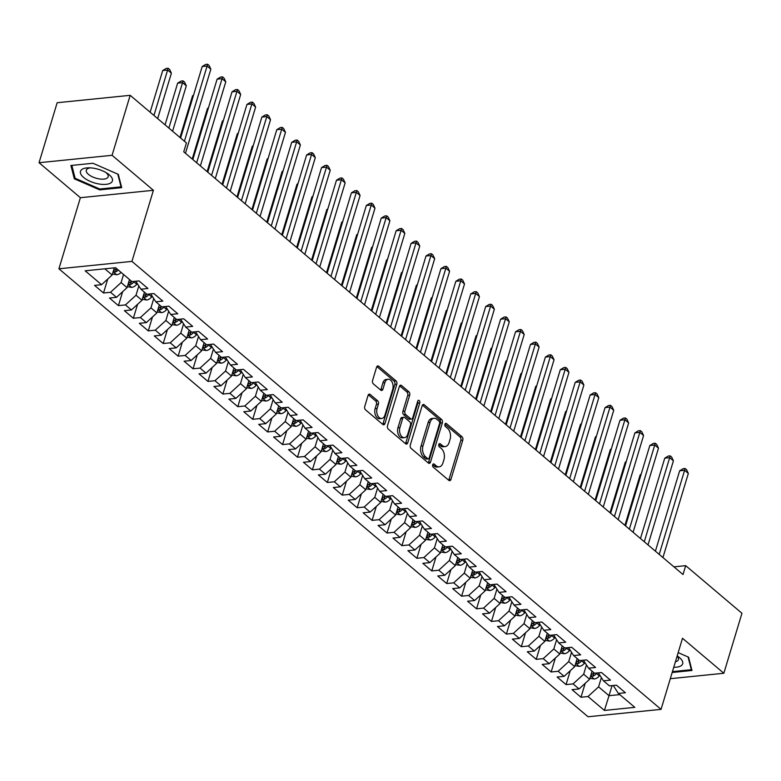 <?xml version="1.0" encoding="UTF-8"?>
<svg xmlns="http://www.w3.org/2000/svg" width="781" height="781" viewBox="0 0 781 781"><rect width="100%" height="100%" fill="white"/><g stroke="black" fill="none" stroke-linecap="round" stroke-linejoin="round"><path stroke-width="1.17" d="M432.694 464.773A1.757 1.113 84.2 0 0 433.25 467.165L448.811 480.344A2.519 1.591 84.2 0 0 449.729 480.666A2.519 1.591 84.2 0 0 450.94 479.407L462.791 440.152A2.519 1.591 84.2 0 0 461.981 436.735L446.42 423.556A1.757 1.113 84.2 0 0 445.785 423.331A1.757 1.113 84.2 0 0 444.936 424.22A1.757 1.113 84.2 0 0 445.502 426.611L447.513 428.31A8.054 5.096 84.2 0 1 450.09 439.264L449.104 442.534A8.054 5.096 84.2 0 1 445.229 446.576A8.054 5.096 84.2 0 1 442.31 445.541L440.299 443.833A1.757 1.113 84.2 0 0 439.654 443.608A1.757 1.113 84.2 0 0 438.815 444.496A1.757 1.113 84.2 0 0 439.371 446.888L441.392 448.597A8.054 5.096 84.2 0 1 443.969 459.54L442.983 462.811A8.054 5.096 84.2 0 1 439.107 466.853A8.054 5.096 84.2 0 1 436.188 465.818L434.177 464.119A1.757 1.113 84.2 0 0 433.533 463.894A1.757 1.113 84.2 0 0 432.694 464.773M370.194 394.473A2.519 1.591 84.2 0 0 369.276 394.151A2.519 1.591 84.2 0 0 368.066 395.411L364.747 406.423A2.519 1.591 84.2 0 0 365.547 409.849L382.836 424.483A2.519 1.591 84.2 0 0 383.744 424.805A2.519 1.591 84.2 0 0 384.955 423.536L396.807 384.291A2.519 1.591 84.2 0 0 395.996 380.864L378.717 366.24A2.519 1.591 84.2 0 0 377.809 365.918A2.519 1.591 84.2 0 0 376.598 367.177L372.576 380.474A2.519 1.591 84.2 0 0 373.386 383.901L380.786 390.158A2.519 1.591 84.2 0 0 381.694 390.48A2.519 1.591 84.2 0 0 382.905 389.221L384.896 382.622A6.726 4.266 84.2 0 1 388.137 379.244A6.726 4.266 84.2 0 1 392.228 382.387A6.726 4.266 84.2 0 1 392.736 389.26L384.935 415.101A6.726 4.266 84.2 0 1 381.694 418.479A6.726 4.266 84.2 0 1 377.604 415.336A6.726 4.266 84.2 0 1 377.096 408.463L378.394 404.158A2.519 1.591 84.2 0 0 377.594 400.741L370.194 394.473L368.456 394.649M112.073 155.302L39.05 162.712L80.384 197.7L153.408 190.3L112.073 155.302L130.183 95.321L186.434 142.952L183.75 151.836L683.014 574.543L685.698 565.659L673.925 566.85M153.408 190.3L131.94 261.391L661.048 709.363L588.025 716.763L58.917 268.791L131.94 261.391M670.303 678.689L723.841 673.261L682.506 638.272L661.048 709.363M723.841 673.261L741.95 613.28L685.698 565.659M410.298 444.994A2.519 1.591 84.2 0 0 411.099 448.411L428.378 463.045A2.519 1.591 84.2 0 0 429.296 463.367A2.519 1.591 84.2 0 0 430.507 462.108L442.358 422.853A2.519 1.591 84.2 0 0 441.548 419.436L424.268 404.802A2.519 1.591 84.2 0 0 423.361 404.48A2.519 1.591 84.2 0 0 422.15 405.739L410.298 444.994M405.612 443.764L388.323 429.13A2.519 1.591 84.2 0 1 387.522 425.713L399.374 386.458A2.519 1.591 84.2 0 1 400.585 385.199A2.519 1.591 84.2 0 1 401.493 385.521L408.893 391.779A2.519 1.591 84.2 0 1 409.693 395.206L404.89 411.118A2.519 1.591 84.2 0 0 405.7 414.545L410.601 418.694A2.519 1.591 84.2 0 0 411.519 419.016A2.519 1.591 84.2 0 0 412.729 417.757L417.728 401.18A1.757 1.113 84.2 0 1 418.577 400.302A1.757 1.113 84.2 0 1 419.651 401.122A1.757 1.113 84.2 0 1 419.778 402.918L407.731 442.827A2.519 1.591 84.2 0 1 406.52 444.086A2.519 1.591 84.2 0 1 405.612 443.764M585.194 683.326L580.996 697.248L587.995 696.535L604.416 710.437L634.807 707.352L618.396 693.46L625.396 692.747L616.443 685.171L609.444 685.874L603.469 680.827L610.478 680.114L601.526 672.529L594.517 673.242L588.552 668.194L595.561 667.482L586.609 659.896L579.6 660.609L573.635 655.562L580.634 654.849L571.682 647.264L564.673 647.976L558.708 642.929L565.717 642.216L556.765 634.631L549.756 635.343L543.791 630.287L550.79 629.584L541.838 621.998L534.839 622.711L528.864 617.654L535.873 616.951L526.921 609.365L519.912 610.078L513.947 605.021L520.956 604.318L511.994 596.733L504.995 597.445L499.02 592.388L506.029 591.686L497.077 584.1L490.068 584.813L484.103 579.756L491.112 579.043L482.16 571.467L475.151 572.18L469.186 567.123L476.185 566.41L467.233 558.835L460.234 559.547L454.259 554.49L461.268 553.778L452.316 546.202L445.307 546.915L439.342 541.858L446.341 541.145L437.389 533.569L430.39 534.282L424.415 529.225L431.424 528.512L422.472 520.937L415.463 521.649L409.498 516.592L416.507 515.88L407.555 508.304L400.546 509.017L394.581 503.96L401.58 503.247L392.628 495.671L385.619 496.384L379.654 491.327L386.663 490.614L377.711 483.039L370.702 483.742L364.737 478.694L371.736 477.982L362.784 470.406L355.785 471.109L349.81 466.062L356.819 465.349L347.867 457.773L340.858 458.476L334.893 453.429L341.902 452.716L332.94 445.141L325.941 445.844L319.966 440.796L326.975 440.084L318.023 432.498L311.014 433.211L305.049 428.164L312.058 427.451L303.106 419.866L296.097 420.578L290.132 415.531L297.131 414.818L288.179 407.233L281.18 407.946L275.205 402.898L282.214 402.186L273.262 394.6L266.253 395.313L260.288 390.256L267.287 389.553L258.335 381.968L251.336 382.68L245.361 377.623L252.37 376.92L243.418 369.335L236.409 370.048L230.444 364.991L237.453 364.288L228.501 356.702L221.492 357.415L215.527 352.358L222.526 351.655L213.574 344.07L206.565 344.782L200.6 339.725L207.609 339.013L198.657 331.437L191.648 332.15L185.683 327.093L192.682 326.38L183.73 318.804L176.731 319.517L170.756 314.46L177.765 313.747L168.813 306.172L161.804 306.884L155.839 301.827L162.848 301.115L153.886 293.539L146.887 294.252L140.912 289.195L147.921 288.482L138.969 280.906L131.96 281.619L115.549 267.717L85.158 270.802L101.569 284.694L112.152 275.01L114.309 267.844M580.996 697.248L572.043 689.672L579.043 688.959L573.078 683.902L583.661 674.218L586.453 664.943M570.276 670.694L566.069 684.615L573.078 683.902M566.069 684.615L557.117 677.039L564.126 676.326L558.161 671.269L568.734 661.585L571.536 652.311M555.359 658.061L551.152 671.982L558.161 671.269M551.152 671.982L542.199 664.406L549.209 663.694L543.234 658.637L553.817 648.952L556.619 639.678M540.432 645.428L536.235 659.349L543.234 658.637M536.235 659.349L527.282 651.774L534.282 651.061L528.317 646.004L538.89 636.32L541.692 627.045M525.515 632.795L521.308 646.717L528.317 646.004M521.308 646.717L512.356 639.141L519.365 638.428L513.39 633.371L523.973 623.687L526.775 614.413M510.589 620.163L506.391 634.084L513.39 633.371M506.391 634.084L497.438 626.508L504.438 625.796L498.473 620.739L509.046 611.054L511.848 601.78M495.671 607.53L491.464 621.451L498.473 620.739M491.464 621.451L482.512 613.866L489.521 613.163L483.556 608.106L494.129 598.422L496.931 589.147M480.745 594.897L476.547 608.819L483.556 608.106M476.547 608.819L467.594 601.233L474.604 600.53L468.629 595.473L479.212 585.789L482.014 576.505M465.827 582.265L461.62 596.186L468.629 595.473M461.62 596.186L452.668 588.601L459.677 587.898L453.712 582.841L464.285 573.156L467.087 563.872M450.91 569.632L446.703 583.553L453.712 582.841M446.703 583.553L437.75 575.968L444.76 575.265L438.785 570.208L449.368 560.524L452.17 551.24M435.983 556.999L431.786 570.921L438.785 570.208M431.786 570.921L422.833 563.335L429.833 562.623L423.868 557.575L434.441 547.891L437.243 538.607M421.066 544.367L416.859 558.288L423.868 557.575M416.859 558.288L407.907 550.703L414.916 549.99L408.941 544.943L419.524 535.258L422.326 525.974M406.14 531.724L401.942 545.655L408.941 544.943M401.942 545.655L392.989 538.07L399.989 537.357L394.024 532.31L404.607 522.626L407.399 513.342M391.222 519.092L387.015 533.023L394.024 532.31M387.015 533.023L378.063 525.437L385.072 524.725L379.107 519.677L389.68 509.983L392.482 500.709M376.305 506.459L372.098 520.38L379.107 519.677M372.098 520.38L363.145 512.805L370.155 512.092L364.18 507.045L374.763 497.351L377.565 488.076M361.378 493.826L357.181 507.748L364.18 507.045M357.181 507.748L348.228 500.172L355.228 499.459L349.263 494.412L359.836 484.718L362.638 475.444M346.461 481.194L342.254 495.115L349.263 494.412M342.254 495.115L333.302 487.539L340.311 486.827L334.336 481.779L344.919 472.085L347.721 462.811M331.534 468.561L327.337 482.482L334.336 481.779M327.337 482.482L318.384 474.907L325.384 474.194L319.419 469.137L329.992 459.453L332.794 450.178M316.617 455.928L312.41 469.85L319.419 469.137M312.41 469.85L303.458 462.274L310.467 461.561L304.502 456.504L315.075 446.82L317.877 437.545M301.691 443.296L297.493 457.217L304.502 456.504M297.493 457.217L288.54 449.641L295.55 448.929L289.575 443.872L300.158 434.187L302.96 424.913M286.773 430.663L282.566 444.584L289.575 443.872M282.566 444.584L273.614 437.009L280.623 436.296L274.658 431.239L285.231 421.555L288.033 412.28M271.856 418.03L267.649 431.952L274.658 431.239M267.649 431.952L258.696 424.376L265.706 423.663L259.731 418.606L270.314 408.922L273.116 399.647M256.929 405.398L252.732 419.319L259.731 418.606M252.732 419.319L243.779 411.743L250.779 411.031L244.814 405.974L255.387 396.289L258.189 387.015M242.012 392.765L237.805 406.686L244.814 405.974M237.805 406.686L228.853 399.111L235.862 398.398L229.897 393.341L240.47 383.656L243.272 374.382M227.086 380.132L222.888 394.054L229.897 393.341M222.888 394.054L213.935 386.468L220.935 385.765L214.97 380.708L225.553 371.024L228.345 361.749M212.168 367.5L207.961 381.421L214.97 380.708M207.961 381.421L199.009 373.835L206.018 373.133L200.053 368.076L210.626 358.391L213.428 349.117M197.251 354.867L193.044 368.788L200.053 368.076M193.044 368.788L184.091 361.203L191.101 360.5L185.126 355.443L195.709 345.758L198.511 336.474M182.324 342.234L178.127 356.156L185.126 355.443M178.127 356.156L169.174 348.57L176.174 347.867L170.209 342.81L180.782 333.126L183.584 323.842M167.407 329.602L163.2 343.523L170.209 342.81M163.2 343.523L154.248 335.937L161.257 335.234L155.282 330.178L165.865 320.493L168.667 311.209M152.48 316.969L148.283 330.89L155.282 330.178M148.283 330.89L139.33 323.305L146.33 322.592L140.365 317.545L150.938 307.86L153.74 298.576M137.563 304.336L133.356 318.257L140.365 317.545M133.356 318.257L124.404 310.672L131.413 309.959L125.448 304.912L136.021 295.228L138.823 285.944M122.637 291.694L118.439 305.625L125.448 304.912M118.439 305.625L109.486 298.039L116.496 297.327L110.521 292.279L121.104 282.585L123.544 274.492M107.719 279.061L103.522 292.992L110.521 292.279M103.522 292.992L94.56 285.407L101.569 284.694M140.912 289.195L135.777 281.228M104.82 268.81L112.152 275.01M155.839 301.827L150.704 293.861M121.104 282.585L127.069 287.642L129.519 279.539M116.496 297.327L127.069 287.642M170.756 314.46L165.621 306.494M136.021 295.228L141.986 300.275L144.436 292.172M131.413 309.959L141.986 300.275M185.683 327.093L180.548 319.126M150.938 307.86L156.913 312.908L159.353 304.805M146.33 322.592L156.913 312.908M200.6 339.725L195.465 331.759M165.865 320.493L171.83 325.54L174.28 317.437M161.257 335.234L171.83 325.54M215.527 352.358L210.392 344.392M180.782 333.126L186.757 338.173L189.197 330.07M176.174 347.867L186.757 338.173M230.444 364.991L225.309 357.024M195.709 345.758L201.674 350.806L204.124 342.713M191.101 360.5L201.674 350.806M245.361 377.623L240.226 369.657M210.626 358.391L216.601 363.438L219.041 355.345M206.018 373.133L216.601 363.438M260.288 390.256L255.153 382.29M225.553 371.024L231.518 376.071L233.958 367.978M220.935 385.765L231.518 376.071M275.205 402.898L270.07 394.922M240.47 383.656L246.435 388.713L248.885 380.611M235.862 398.398L246.435 388.713M290.132 415.531L284.997 407.555M255.387 396.289L261.362 401.346L263.802 393.243M250.779 411.031L261.362 401.346M305.049 428.164L299.914 420.198M270.314 408.922L276.279 413.979L278.729 405.876M265.706 423.663L276.279 413.979M319.966 440.796L314.831 432.83M285.231 421.555L291.206 426.611L293.646 418.509M280.623 436.296L291.206 426.611M334.893 453.429L329.758 445.463M300.158 434.187L306.123 439.244L308.573 431.141M295.55 448.929L306.123 439.244M349.81 466.062L344.675 458.096M315.075 446.82L321.04 451.877L323.49 443.774M310.467 461.561L321.04 451.877M364.737 478.694L359.602 470.728M329.992 459.453L335.967 464.51L338.407 456.407M325.384 474.194L335.967 464.51M379.654 491.327L374.519 483.361M344.919 472.085L350.884 477.142L353.334 469.039M340.311 486.827L350.884 477.142M394.581 503.96L389.446 495.994M359.836 484.718L365.811 489.775L368.251 481.672M355.228 499.459L365.811 489.775M409.498 516.592L404.363 508.626M374.763 497.351L380.728 502.408L383.178 494.305M370.155 512.092L380.728 502.408M424.415 529.225L419.28 521.259M389.68 509.983L395.645 515.04L398.095 506.937M385.072 524.725L395.645 515.04M439.342 541.858L434.207 533.892M404.607 522.626L410.572 527.673L413.012 519.57M399.989 537.357L410.572 527.673M454.259 554.49L449.124 546.524M419.524 535.258L425.489 540.306L427.939 532.203M414.916 549.99L425.489 540.306M469.186 567.123L464.051 559.157M434.441 547.891L440.416 552.938L442.856 544.835M429.833 562.623L440.416 552.938M484.103 579.756L478.968 571.79M449.368 560.524L455.333 565.571L457.783 557.468M444.76 575.265L455.333 565.571M499.02 592.388L493.885 584.422M464.285 573.156L470.26 578.204L472.7 570.101M459.677 587.898L470.26 578.204M513.947 605.021L508.812 597.055M479.212 585.789L485.177 590.836L487.627 582.743M474.604 600.53L485.177 590.836M528.864 617.654L523.729 609.688M494.129 598.422L500.094 603.469L502.544 595.376M489.521 613.163L500.094 603.469M543.791 630.287L538.656 622.32M509.046 611.054L515.021 616.102L517.461 608.008M504.438 625.796L515.021 616.102M558.708 642.929L553.573 634.953M523.973 623.687L529.938 628.744L532.388 620.641M519.365 638.428L529.938 628.744M573.635 655.562L568.5 647.595M538.89 636.32L544.865 641.377L547.305 633.274M534.282 651.061L544.865 641.377M588.552 668.194L583.417 660.228M553.817 648.952L559.782 654.009L562.232 645.907M549.209 663.694L559.782 654.009M603.469 680.827L598.334 672.861M568.734 661.585L574.699 666.642L577.149 658.539M564.126 676.326L574.699 666.642M618.396 693.46L613.261 685.493M583.661 674.218L589.626 679.275L592.066 671.172M579.043 688.959L589.626 679.275M130.183 95.321L57.159 102.731L39.05 162.712M80.384 197.7L58.917 268.791M612.07 685.611L609.024 695.695L619.753 694.612M587.995 696.535L598.578 686.85L601.38 677.576M598.578 686.85L609.024 695.695L604.416 710.437M672.177 672.49L691.986 670.479L688.578 657.182L678.172 652.633M99.704 189.871L121.699 187.645L118.292 174.339L92.9 163.258L70.905 165.494L74.312 178.8L99.704 189.871L99.968 188.992M432.703 464.734L434.216 466.023A8.054 5.096 84.2 0 0 437.135 467.058L439.107 466.853M445.229 446.576L443.257 446.771A8.054 5.096 84.2 0 1 440.338 445.746L438.824 444.457M448.685 480.227A2.519 1.591 84.2 0 0 448.968 479.602L460.819 440.357A2.519 1.591 84.2 0 0 460.009 436.93L444.945 424.181M428.252 462.928A2.519 1.591 84.2 0 0 428.535 462.303L440.386 423.058A2.519 1.591 84.2 0 0 439.576 419.631L422.433 405.114M427.695 458.632A1.757 1.113 84.2 0 0 428.33 458.857A1.757 1.113 84.2 0 0 429.179 457.969L439.586 423.517A1.757 1.113 84.2 0 0 439.02 421.125L436.891 419.329A8.054 5.096 84.2 0 0 433.972 418.294A8.054 5.096 84.2 0 0 430.097 422.336L422.99 445.883A8.054 5.096 84.2 0 0 425.567 456.826L427.695 458.632L425.723 458.828A1.757 1.113 84.2 0 0 426.358 459.052L428.33 458.857M433.972 418.294L432 418.489A8.054 5.096 84.2 0 0 428.125 422.531L430.097 422.336M425.723 458.828L423.595 457.031A8.054 5.096 84.2 0 1 421.018 446.088L428.125 422.531M399.657 385.834L406.921 391.984L408.893 391.779M411.519 419.016L409.537 419.221A2.519 1.591 84.2 0 1 408.629 418.899L403.718 414.74A2.519 1.591 84.2 0 1 402.918 411.323L407.721 395.401A2.519 1.591 84.2 0 0 406.921 391.984M405.476 443.647A2.519 1.591 84.2 0 0 405.759 443.022L417.806 403.113A1.757 1.113 84.2 0 0 417.679 401.336M399.901 427.637A6.726 4.266 84.2 0 0 400.409 434.509A6.726 4.266 84.2 0 0 404.499 437.653A6.726 4.266 84.2 0 0 407.741 434.275L410.484 425.167A2.519 1.591 84.2 0 0 409.683 421.75L404.773 417.591A2.519 1.591 84.2 0 0 403.865 417.269A2.519 1.591 84.2 0 0 402.654 418.538L399.901 427.637L397.929 427.842A6.726 4.266 84.2 0 0 398.437 434.714A6.726 4.266 84.2 0 0 402.527 437.848L404.499 437.653M403.865 417.269L401.893 417.474A2.519 1.591 84.2 0 0 400.682 418.733L402.654 418.538M397.929 427.842L400.682 418.733M381.694 418.479L379.722 418.675A6.726 4.266 84.2 0 1 375.632 415.541A6.726 4.266 84.2 0 1 375.124 408.668L376.422 404.353A2.519 1.591 84.2 0 0 375.612 400.936L368.349 394.786M388.137 379.244L386.165 379.449A6.726 4.266 84.2 0 0 382.924 382.827L384.896 382.622M380.65 390.051A2.519 1.591 84.2 0 0 380.933 389.416L382.924 382.827M382.7 424.366A2.519 1.591 84.2 0 0 382.983 423.741L394.835 384.486A2.519 1.591 84.2 0 0 394.024 381.069L376.881 366.553M74.82 177.092L74.312 178.8M589.919 678.308L594.273 679.001A6.795 4.393 -49.7 0 0 599.349 675.907L599.886 675.262M641.016 474.711L640.195 474.789L624.927 525.359M590.709 675.672L593.004 676.18A6.795 4.393 -49.7 0 0 596.508 673.505L596.938 672.997M593.98 672.792A6.795 4.393 130.3 0 1 591.207 674.657L590.983 674.764M594.087 672.88A3.456 2.236 130.3 0 1 593.96 672.978L593.004 676.18M640.195 474.789L641.162 474.204M659.213 554.393L684.605 470.289L688.334 473.442L662.942 557.546M655.405 551.161L679.665 470.787L684.605 470.289L685.113 468.493L686.606 469.762L688.334 473.442M679.665 470.787L683.141 468.698L685.113 468.493M574.992 665.676L579.346 666.369A6.795 4.393 -49.7 0 0 584.422 663.274L584.969 662.63M626.089 462.069L625.278 462.157L610.01 512.726M575.792 663.04L578.077 663.547A6.795 4.393 -49.7 0 0 581.591 660.872L582.021 660.365M579.063 660.16A6.795 4.393 130.3 0 1 576.29 662.024L576.066 662.132M579.17 660.248A3.456 2.236 130.3 0 1 579.043 660.345L578.077 663.547M625.278 462.157L626.245 461.571M560.075 653.043L564.429 653.736A6.795 4.393 -49.7 0 0 569.505 650.641L570.042 649.997M611.172 449.436L610.351 449.524L595.083 500.094M560.865 650.407L563.16 650.905A6.795 4.393 -49.7 0 0 566.674 648.24L567.094 647.732M564.146 647.527A6.795 4.393 130.3 0 1 561.363 649.392L561.139 649.499M564.253 647.615A3.456 2.236 130.3 0 1 564.126 647.713L563.16 650.905M610.351 449.524L611.318 448.938M644.286 541.75L669.678 457.656L673.407 460.81L648.015 544.913M640.479 538.529L664.748 458.154L669.678 457.656L670.196 455.86L671.68 457.129L673.407 460.81M664.748 458.154L668.214 456.065L670.196 455.86M629.369 529.118L654.761 445.024L658.49 448.177L633.098 532.281M625.561 525.896L649.821 445.521L654.761 445.024L655.269 443.227L656.762 444.496L658.49 448.177M649.821 445.521L653.297 443.432L655.269 443.227M673.749 667.267A16.665 7.078 -163.2 0 0 681.54 665.422A16.665 7.078 -163.2 0 0 677.674 656.255A16.665 7.078 -163.2 0 0 677.176 655.933M675.419 661.751A11.403 4.842 -163.2 0 0 677.654 660.755A11.403 4.842 -163.2 0 0 678.435 659.633A11.403 4.842 -163.2 0 0 677.098 656.196M688.071 656.958L691.331 669.698L672.441 671.611M691.575 668.878L691.331 669.698M81.624 169.662A16.665 7.078 -163.2 0 0 90.176 181.358A16.665 7.078 -163.2 0 0 111.253 182.588A16.665 7.078 -163.2 0 0 107.387 173.421A16.665 7.078 -163.2 0 0 88.809 167.808A16.665 7.078 -163.2 0 0 81.624 169.662M90.616 167.866A11.403 4.842 -163.2 0 0 87.091 169.067A11.403 4.842 -163.2 0 0 86.31 170.199A11.403 4.842 -163.2 0 0 94.364 177.638A11.403 4.842 -163.2 0 0 107.368 177.912A11.403 4.842 -163.2 0 0 108.149 176.789A11.403 4.842 -163.2 0 0 105.845 172.464M117.785 174.114L121.045 186.854L99.734 189.012L75.132 178.283L71.832 165.396M121.289 186.044L121.045 186.854M545.148 640.41L549.512 641.103A6.795 4.393 -49.7 0 0 554.588 638.009L555.125 637.364M596.254 436.804L595.434 436.891L580.166 487.461M545.948 637.774L548.233 638.272A6.795 4.393 -49.7 0 0 551.747 635.607L552.177 635.099M549.219 634.894A6.795 4.393 130.3 0 1 546.446 636.759L546.222 636.866M549.326 634.982A3.456 2.236 130.3 0 1 549.199 635.08L548.233 638.272M595.434 436.891L596.401 436.306M530.231 627.778L534.585 628.471A6.795 4.393 -49.7 0 0 539.661 625.376L540.208 624.732M581.328 424.171L580.508 424.259L565.239 474.828M531.031 625.132L533.316 625.64A6.795 4.393 -49.7 0 0 536.83 622.974L537.26 622.467M534.302 622.262A6.795 4.393 130.3 0 1 531.529 624.126L531.305 624.234M534.409 622.35A3.456 2.236 130.3 0 1 534.282 622.447L533.316 625.64M580.508 424.259L581.484 423.673M614.442 516.485L639.834 432.391L643.573 435.544L618.181 519.648M610.635 513.263L634.904 432.889L639.834 432.391L640.352 430.595L641.845 431.864L643.573 435.544M634.904 432.889L638.38 430.8L640.352 430.595M599.525 503.852L624.917 419.758L628.646 422.911L603.254 507.015M595.718 500.631L619.987 420.256L624.917 419.758L625.425 417.962L626.918 419.231L628.646 422.911M619.987 420.256L623.453 418.167L625.425 417.962M515.314 615.145L519.668 615.838A6.795 4.393 -49.7 0 0 524.744 612.743L525.281 612.099M566.41 411.538L565.59 411.626L550.322 462.196M516.104 612.499L518.399 613.007A6.795 4.393 -49.7 0 0 521.903 610.342L522.333 609.834M519.375 609.629A6.795 4.393 130.3 0 1 516.602 611.494L516.378 611.601M519.482 609.717A3.456 2.236 130.3 0 1 519.355 609.815L518.399 613.007M565.59 411.626L566.557 411.04M584.608 491.22L610 407.126L613.729 410.279L588.337 494.383M580.791 487.998L605.06 407.623L610 407.126L610.508 405.329L612.001 406.598L613.729 410.279M605.06 407.623L608.536 405.534L610.508 405.329M500.387 602.512L504.741 603.205A6.795 4.393 -49.7 0 0 509.817 600.111L510.364 599.466M551.484 398.906L550.673 398.993L535.405 449.563M501.187 599.867L503.472 600.374A6.795 4.393 -49.7 0 0 506.986 597.709L507.416 597.201M504.458 596.987A6.795 4.393 130.3 0 1 501.685 598.861L501.461 598.968M504.565 597.084A3.456 2.236 130.3 0 1 504.438 597.182L503.472 600.374M550.673 398.993L551.64 398.408M569.681 478.587L595.073 394.483L598.802 397.646L573.41 481.75M565.874 475.365L590.143 394.991L595.073 394.483L595.581 392.697L597.074 393.956L598.802 397.646M590.143 394.991L593.609 392.902L595.581 392.697M485.47 589.88L489.824 590.563A6.795 4.393 -49.7 0 0 494.9 587.478L495.437 586.834M536.567 386.273L535.746 386.361L520.478 436.93M486.26 587.234L488.555 587.742A6.795 4.393 -49.7 0 0 492.069 585.076L492.489 584.569M489.531 584.354A6.795 4.393 130.3 0 1 486.758 586.228L486.534 586.336M489.648 584.452A3.456 2.236 130.3 0 1 489.521 584.549L488.555 587.742M535.746 386.361L536.713 385.775M554.764 465.954L580.156 381.85L583.885 385.013L558.493 469.117M550.956 462.733L575.216 382.358L580.156 381.85L580.664 380.064L582.157 381.323L583.885 385.013M575.216 382.358L578.692 380.269L580.664 380.064M470.543 577.247L474.907 577.93A6.795 4.393 -49.7 0 0 479.983 574.845L480.52 574.201M521.64 373.64L520.829 373.728L505.561 424.298M471.343 574.601L473.628 575.109A6.795 4.393 -49.7 0 0 477.142 572.444L477.572 571.936M474.614 571.721A6.795 4.393 130.3 0 1 471.841 573.596L471.617 573.703M474.721 571.819A3.456 2.236 130.3 0 1 474.594 571.917L473.628 575.109M520.829 373.728L521.796 373.142M539.837 453.322L565.229 369.218L568.958 372.381L543.566 456.485M536.03 450.1L560.299 369.725L565.229 369.218L565.747 367.431L567.24 368.691L568.958 372.381M560.299 369.725L563.765 367.626L565.747 367.431M455.626 564.614L459.98 565.298A6.795 4.393 -49.7 0 0 465.056 562.213L465.593 561.568M506.723 361.007L505.903 361.095L490.634 411.665M456.426 561.969L458.711 562.476A6.795 4.393 -49.7 0 0 462.225 559.811L462.645 559.303M459.697 559.089A6.795 4.393 130.3 0 1 456.914 560.963L456.69 561.07M459.804 559.186A3.456 2.236 130.3 0 1 459.677 559.284L458.711 562.476M505.903 361.095L506.879 360.51M524.92 440.689L550.312 356.585L554.041 359.748L528.649 443.852M521.112 437.467L545.382 357.093L550.312 356.585L550.82 354.799L552.313 356.058L554.041 359.748M545.382 357.093L548.848 354.994L550.82 354.799M440.709 551.982L445.063 552.665A6.795 4.393 -49.7 0 0 450.139 549.58L450.676 548.936M491.805 348.375L490.985 348.453L475.717 399.032M441.499 549.336L443.784 549.844A6.795 4.393 -49.7 0 0 447.298 547.178L447.728 546.671M444.77 546.456A6.795 4.393 130.3 0 1 441.997 548.33L441.773 548.438M444.877 546.554A3.456 2.236 130.3 0 1 444.75 546.651L443.784 549.844M490.985 348.453L491.952 347.877M510.003 428.056L535.395 343.952L539.124 347.115L513.732 431.219M506.186 424.835L530.455 344.46L535.395 343.952L535.903 342.166L537.396 343.425L539.124 347.115M530.455 344.46L533.931 342.361L535.903 342.166M425.782 539.349L430.136 540.032A6.795 4.393 -49.7 0 0 435.212 536.947L435.759 536.303M476.879 335.742L476.059 335.82L460.79 386.4M426.582 536.703L428.867 537.211A6.795 4.393 -49.7 0 0 432.381 534.546L432.811 534.038M429.853 533.823A6.795 4.393 130.3 0 1 427.08 535.698L426.856 535.805M429.96 533.921A3.456 2.236 130.3 0 1 429.833 534.019L428.867 537.211M476.059 335.82L477.035 335.244M495.076 415.424L520.468 331.32L524.197 334.483L498.805 418.577M491.269 412.202L515.538 331.818L520.468 331.32L520.976 329.533L522.469 330.793L524.197 334.483M515.538 331.818L519.004 329.728L520.976 329.533M410.865 526.716L415.219 527.4A6.795 4.393 -49.7 0 0 420.295 524.315L420.832 523.66M461.961 323.109L461.141 323.188L445.873 373.767M411.655 524.071L413.95 524.578A6.795 4.393 -49.7 0 0 417.464 521.913L417.884 521.396M414.926 521.191A6.795 4.393 130.3 0 1 412.153 523.065L411.929 523.172M415.033 521.288A3.456 2.236 130.3 0 1 414.906 521.386L413.95 524.578M461.141 323.188L462.108 322.612M480.159 402.791L505.551 318.687L509.28 321.85L483.888 405.944M476.351 399.569L500.611 319.185L505.551 318.687L506.059 316.901L507.552 318.16L509.28 321.85M500.611 319.185L504.087 317.096L506.059 316.901M395.938 514.074L400.302 514.767A6.795 4.393 -49.7 0 0 405.368 511.682L405.915 511.028M447.035 310.477L446.224 310.555L430.956 361.134M396.738 511.438L399.023 511.945A6.795 4.393 -49.7 0 0 402.537 509.28L402.967 508.763M400.009 508.558A6.795 4.393 130.3 0 1 397.236 510.432L397.012 510.54M400.116 508.646A3.456 2.236 130.3 0 1 399.989 508.743L399.023 511.945M446.224 310.555L447.191 309.979M465.232 390.158L490.624 306.054L494.353 309.217L468.961 393.312M461.425 386.927L485.694 306.552L490.624 306.054L491.142 304.268L492.626 305.527L494.353 309.217M485.694 306.552L489.16 304.463L491.142 304.268M381.021 501.441L385.375 502.134A6.795 4.393 -49.7 0 0 390.451 499.049L390.988 498.395M432.118 297.844L431.297 297.922L416.029 348.502M381.821 498.805L384.106 499.313A6.795 4.393 -49.7 0 0 387.62 496.648L388.04 496.13M385.092 495.925A6.795 4.393 130.3 0 1 382.309 497.8L382.085 497.907M385.199 496.013A3.456 2.236 130.3 0 1 385.072 496.111L384.106 499.313M431.297 297.922L432.264 297.336M450.315 377.526L475.707 293.422L479.436 296.585L454.044 380.679M446.507 374.294L470.767 293.92L475.707 293.422L476.215 291.635L477.708 292.895L479.436 296.585M470.767 293.92L474.243 291.83L476.215 291.635M366.094 488.808L370.458 489.502A6.795 4.393 -49.7 0 0 375.534 486.417L376.071 485.762M417.2 285.211L416.38 285.29L401.112 335.869M366.894 486.172L369.179 486.68A6.795 4.393 -49.7 0 0 372.693 484.015L373.123 483.498M370.165 483.293A6.795 4.393 130.3 0 1 367.392 485.167L367.168 485.265M370.272 483.38A3.456 2.236 130.3 0 1 370.145 483.478L369.179 486.68M416.38 285.29L417.347 284.704M435.388 364.893L460.78 280.789L464.519 283.952L439.127 368.046M431.581 361.662L455.85 281.287L460.78 280.789L461.298 279.002L462.791 280.262L464.519 283.952M455.85 281.287L459.326 279.198L461.298 279.002M351.177 476.176L355.531 476.869A6.795 4.393 -49.7 0 0 360.607 473.774L361.154 473.13M402.274 272.579L401.454 272.657L386.185 323.227M351.977 473.54L354.262 474.047A6.795 4.393 -49.7 0 0 357.776 471.382L358.206 470.865M355.248 470.66A6.795 4.393 130.3 0 1 352.475 472.525L352.251 472.632M355.355 470.748A3.456 2.236 130.3 0 1 355.228 470.845L354.262 474.047M401.454 272.657L402.43 272.071M420.471 352.26L445.863 268.156L449.592 271.31L424.2 355.414M416.663 349.029L440.933 268.654L445.863 268.156L446.371 266.37L447.864 267.629L449.592 271.31M440.933 268.654L444.399 266.565L446.371 266.37M336.26 463.543L340.614 464.236A6.795 4.393 -49.7 0 0 345.69 461.141L346.227 460.497M387.356 259.946L386.536 260.024L371.268 310.594M337.05 460.907L339.344 461.415A6.795 4.393 -49.7 0 0 342.849 458.75L343.279 458.232M340.321 458.027A6.795 4.393 130.3 0 1 337.548 459.892L337.324 459.999M340.428 458.115A3.456 2.236 130.3 0 1 340.301 458.213L339.344 461.415M386.536 260.024L387.503 259.438M405.554 339.628L430.946 255.524L434.675 258.677L409.283 342.781M401.737 336.396L426.006 256.022L430.946 255.524L431.454 253.727L432.947 254.996L434.675 258.677M426.006 256.022L429.482 253.932L431.454 253.727M321.333 450.91L325.687 451.603A6.795 4.393 -49.7 0 0 330.763 448.509L331.31 447.864M372.43 247.313L371.619 247.392L356.351 297.961M322.133 448.274L324.418 448.782A6.795 4.393 -49.7 0 0 327.932 446.117L328.362 445.6M325.404 445.395A6.795 4.393 130.3 0 1 322.631 447.259L322.407 447.367M325.511 445.482A3.456 2.236 130.3 0 1 325.384 445.58L324.418 448.782M371.619 247.392L372.586 246.806M390.627 326.995L416.019 242.891L419.748 246.044L394.356 330.148M386.82 323.764L411.089 243.389L416.019 242.891L416.537 241.095L418.02 242.364L419.748 246.044M411.089 243.389L414.555 241.3L416.537 241.095M306.416 438.278L310.77 438.971A6.795 4.393 -49.7 0 0 315.846 435.876L316.383 435.232M357.513 234.681L356.692 234.759L341.424 285.329M307.206 435.642L309.501 436.149A6.795 4.393 -49.7 0 0 313.015 433.475L313.435 432.967M310.477 432.762A6.795 4.393 130.3 0 1 307.704 434.626L307.48 434.734M310.594 432.85A3.456 2.236 130.3 0 1 310.467 432.947L309.501 436.149M356.692 234.759L357.659 234.173M375.71 314.362L401.102 230.258L404.831 233.412L379.439 317.516M371.902 311.131L396.162 230.756L401.102 230.258L401.61 228.462L403.103 229.731L404.831 233.412M396.162 230.756L399.638 228.667L401.61 228.462M291.489 425.645L295.853 426.338A6.795 4.393 -49.7 0 0 300.929 423.243L301.466 422.599M342.595 222.038L341.775 222.126L326.507 272.696M292.289 423.009L294.574 423.517A6.795 4.393 -49.7 0 0 298.088 420.842L298.518 420.334M295.56 420.129A6.795 4.393 130.3 0 1 292.787 421.994L292.563 422.101M295.667 420.217A3.456 2.236 130.3 0 1 295.54 420.315L294.574 423.517M341.775 222.126L342.742 221.54M360.783 301.72L386.175 217.626L389.904 220.779L364.522 304.883M356.976 298.498L381.245 218.124L386.175 217.626L386.693 215.829L388.186 217.098L389.904 220.779M381.245 218.124L384.721 216.034L386.693 215.829M276.572 413.012L280.926 413.705A6.795 4.393 -49.7 0 0 286.002 410.611L286.539 409.966M327.669 209.406L326.849 209.493L311.58 260.063M277.372 410.376L279.657 410.874A6.795 4.393 -49.7 0 0 283.171 408.209L283.591 407.702M280.643 407.497A6.795 4.393 130.3 0 1 277.86 409.361L277.645 409.469M280.75 407.584A3.456 2.236 130.3 0 1 280.623 407.682L279.657 410.874M326.849 209.493L327.825 208.908M345.866 289.087L371.258 204.993L374.987 208.146L349.595 292.25M342.058 285.866L366.328 205.491L371.258 204.993L371.766 203.197L373.259 204.466L374.987 208.146M366.328 205.491L369.794 203.402L371.766 203.197M261.655 400.38L266.009 401.073A6.795 4.393 -49.7 0 0 271.085 397.978L271.622 397.334M312.751 196.773L311.931 196.861L296.663 247.431M262.445 397.744L264.73 398.242A6.795 4.393 -49.7 0 0 268.244 395.576L268.674 395.069M265.716 394.864A6.795 4.393 130.3 0 1 262.943 396.728L262.719 396.836M265.823 394.952A3.456 2.236 130.3 0 1 265.696 395.049L264.73 398.242M311.931 196.861L312.898 196.275M330.949 276.454L356.341 192.36L360.07 195.514L334.678 279.618M327.132 273.233L351.401 192.858L356.341 192.36L356.849 190.564L358.342 191.833L360.07 195.514M351.401 192.858L354.877 190.769L356.849 190.564M246.728 387.747L251.082 388.44A6.795 4.393 -49.7 0 0 256.158 385.345L256.705 384.701M297.825 184.14L297.005 184.228L281.736 234.798M247.528 385.101L249.813 385.609A6.795 4.393 -49.7 0 0 253.327 382.944L253.757 382.436M250.799 382.231A6.795 4.393 130.3 0 1 248.026 384.096L247.802 384.203M250.906 382.319A3.456 2.236 130.3 0 1 250.779 382.417L249.813 385.609M297.005 184.228L297.981 183.642M231.811 375.114L236.165 375.807A6.795 4.393 -49.7 0 0 241.241 372.713L241.778 372.068M282.907 171.508L282.087 171.595L266.819 222.165M232.601 372.469L234.896 372.976A6.795 4.393 -49.7 0 0 238.41 370.311L238.83 369.803M235.872 369.598A6.795 4.393 130.3 0 1 233.099 371.463L232.875 371.571M235.979 369.686A3.456 2.236 130.3 0 1 235.852 369.784L234.896 372.976M282.087 171.595L283.054 171.01M216.884 362.482L221.248 363.175A6.795 4.393 -49.7 0 0 226.324 360.08L226.861 359.436M267.981 158.875L267.17 158.963L251.902 209.533M217.684 359.836L219.969 360.344A6.795 4.393 -49.7 0 0 223.483 357.678L223.913 357.171M220.955 356.956A6.795 4.393 130.3 0 1 218.182 358.83L217.958 358.938M221.062 357.054A3.456 2.236 130.3 0 1 220.935 357.151L219.969 360.344M267.17 158.963L268.137 158.377M201.967 349.849L206.321 350.532A6.795 4.393 -49.7 0 0 211.397 347.447L211.934 346.803M253.064 146.242L252.243 146.33L236.975 196.9M202.767 347.203L205.052 347.711A6.795 4.393 -49.7 0 0 208.566 345.046L208.986 344.538M206.038 344.323A6.795 4.393 130.3 0 1 203.255 346.198L203.031 346.305M206.145 344.421A3.456 2.236 130.3 0 1 206.018 344.519L205.052 347.711M252.243 146.33L253.21 145.744M187.04 337.216L191.404 337.9A6.795 4.393 -49.7 0 0 196.48 334.815L197.017 334.17M238.146 133.61L237.326 133.697L222.058 184.267M187.84 334.571L190.125 335.078A6.795 4.393 -49.7 0 0 193.639 332.413L194.069 331.905M191.111 331.691A6.795 4.393 130.3 0 1 188.338 333.565L188.114 333.672M191.218 331.788A3.456 2.236 130.3 0 1 191.091 331.886L190.125 335.078M237.326 133.697L238.293 133.112M172.123 324.584L176.477 325.267A6.795 4.393 -49.7 0 0 181.553 322.182L182.1 321.538M223.22 120.977L222.4 121.065L207.131 171.635M172.923 321.938L175.208 322.446A6.795 4.393 -49.7 0 0 178.722 319.78L179.152 319.273M176.194 319.058A6.795 4.393 130.3 0 1 173.421 320.932L173.197 321.04M176.301 319.156A3.456 2.236 130.3 0 1 176.174 319.253L175.208 322.446M222.4 121.065L223.376 120.479M157.206 311.951L161.56 312.634A6.795 4.393 -49.7 0 0 166.636 309.549L167.173 308.905M208.302 108.344L207.482 108.422L192.214 159.002M157.996 309.305L160.29 309.813A6.795 4.393 -49.7 0 0 163.795 307.148L164.225 306.64M161.267 306.425A6.795 4.393 130.3 0 1 158.494 308.3L158.27 308.407M161.374 306.523A3.456 2.236 130.3 0 1 161.247 306.621L160.29 309.813M207.482 108.422L208.449 107.846M316.022 263.822L341.414 179.728L345.143 182.881L319.751 266.985M312.215 260.6L336.484 180.226L341.414 179.728L341.922 177.931L343.415 179.2L345.143 182.881M336.484 180.226L339.95 178.136L341.922 177.931M301.105 251.189L326.497 167.095L330.226 170.248L304.834 254.352M297.297 247.968L321.557 167.593L326.497 167.095L327.005 165.299L328.498 166.568L330.226 170.248M321.557 167.593L325.033 165.504L327.005 165.299M286.178 238.556L311.57 154.453L315.299 157.616L289.907 241.719M282.371 235.335L306.64 154.96L311.57 154.453L312.088 152.666L313.571 153.925L315.299 157.616M306.64 154.96L310.106 152.871L312.088 152.666M271.261 225.924L296.653 141.82L300.382 144.983L274.99 229.087M267.453 222.702L291.713 142.327L296.653 141.82L297.161 140.033L298.654 141.293L300.382 144.983M291.713 142.327L295.189 140.238L297.161 140.033M256.334 213.291L281.726 129.187L285.465 132.35L260.073 216.454M252.527 210.069L276.796 129.695L281.726 129.187L282.244 127.401L283.737 128.66L285.465 132.35M276.796 129.695L280.272 127.596L282.244 127.401M241.417 200.658L266.809 116.554L270.538 119.718L245.146 203.821M237.609 197.437L261.879 117.062L266.809 116.554L267.317 114.768L268.81 116.027L270.538 119.718M261.879 117.062L265.345 114.963L267.317 114.768M226.5 188.026L251.892 103.922L255.621 107.085L230.229 191.179M222.683 184.804L246.952 104.42L251.892 103.922L252.4 102.135L253.893 103.395L255.621 107.085M246.952 104.42L250.428 102.331L252.4 102.135M142.279 299.318L146.633 300.002A6.795 4.393 -49.7 0 0 151.709 296.917L152.256 296.272M193.376 95.712L192.565 95.79L179.972 137.476M143.079 296.673L145.364 297.18A6.795 4.393 -49.7 0 0 148.878 294.515L149.308 294.007M146.35 293.793A6.795 4.393 130.3 0 1 143.577 295.667L143.353 295.774M146.457 293.89A3.456 2.236 130.3 0 1 146.33 293.988L145.364 297.18M192.565 95.79L193.532 95.214M211.573 175.393L236.965 91.289L240.694 94.452L215.302 178.546M207.766 172.171L232.035 91.787L236.965 91.289L237.483 89.503L238.966 90.762L240.694 94.452M232.035 91.787L235.501 89.698L237.483 89.503M127.362 286.686L131.716 287.369A6.795 4.393 -49.7 0 0 136.792 284.284L137.329 283.63M172.591 131.228L186.308 85.822L182.578 82.659L177.638 83.157L165.055 124.843M128.152 284.04L130.447 284.548A6.795 4.393 -49.7 0 0 133.961 281.882L134.381 281.365M131.433 281.16A6.795 4.393 130.3 0 1 128.65 283.034L128.426 283.142M131.54 281.258A3.456 2.236 130.3 0 1 131.413 281.355L130.447 284.548M177.638 83.157L181.114 81.068L183.086 80.873L168.862 128.074M183.086 80.873L184.58 82.132L186.308 85.822M196.656 162.76L222.048 78.656L225.777 81.82L200.385 165.914M192.848 159.539L217.108 79.154L222.048 78.656L222.556 76.87L224.049 78.129L225.777 81.82M217.108 79.154L220.584 77.065L222.556 76.87M112.435 274.043L116.799 274.736A6.795 4.393 -49.7 0 0 121.133 272.442M157.674 118.595L171.381 73.189L167.651 70.026L162.721 70.524L150.137 112.21M113.235 271.407L115.52 271.915A6.795 4.393 -49.7 0 0 118.302 270.041M116.506 268.527A6.795 4.393 130.3 0 1 113.733 270.402L113.509 270.509M116.613 268.615A3.456 2.236 130.3 0 1 116.486 268.713L115.52 271.915M162.721 70.524L166.187 68.435L168.159 68.24L153.945 115.442M168.159 68.24L169.653 69.499L171.381 73.189M184.414 141.244L207.121 66.024L210.85 69.187L185.468 153.281M180.606 138.012L202.191 66.522L207.121 66.024L207.639 64.237L209.132 65.497L210.85 69.187M202.191 66.522L205.667 64.432L207.639 64.237M434.216 466.023L436.188 465.818M439.078 443.959L440.299 443.833M440.338 445.746L442.31 445.541M445.199 423.683L446.42 423.556M460.009 436.93L461.981 436.735M460.819 440.357L462.791 440.152M448.968 479.602L450.94 479.407M432.957 464.236L434.177 464.119M422.531 404.978L424.268 404.802M439.576 419.631L441.548 419.436M440.386 423.058L442.358 422.853M428.535 462.303L430.507 462.108M421.018 446.088L422.99 445.883M423.595 457.031L425.567 456.826M399.755 385.697L401.493 385.521M407.721 395.401L409.693 395.206M402.918 411.323L404.89 411.118M403.718 414.74L405.7 414.545M408.629 418.899L410.601 418.694M417.806 403.113L419.778 402.918M405.759 443.022L407.731 442.827M375.612 400.936L377.594 400.741M376.422 404.353L378.394 404.158M375.124 408.668L377.096 408.463M380.933 389.416L382.905 389.221M376.979 366.416L378.717 366.24M394.024 381.069L395.996 380.864M394.835 384.486L396.807 384.291M382.983 423.741L384.955 423.536M590.612 675.995L594.136 678.982M596.508 673.505L599.349 675.907M575.695 663.362L579.219 666.349M581.591 660.872L584.422 663.274M560.768 650.729L564.292 653.717M566.674 648.24L569.505 650.641M545.851 638.097L549.375 641.084M551.747 635.607L554.588 638.009M530.934 625.464L534.448 628.451M536.83 622.974L539.661 625.376M516.007 612.831L519.531 615.809M521.903 610.342L524.744 612.743M501.09 600.198L504.604 603.176M506.986 597.709L509.817 600.111M486.163 587.566L489.687 590.543M492.069 585.076L494.9 587.478M471.246 574.933L474.77 577.911M477.142 572.444L479.983 574.845M456.319 562.3L459.843 565.278M462.225 559.811L465.056 562.213M441.402 549.668L444.926 552.645M447.298 547.178L450.139 549.58M426.485 537.035L429.999 540.013M432.381 534.546L435.212 536.947M411.558 524.402L415.082 527.38M417.464 521.913L420.295 524.315M396.641 511.77L400.165 514.747M402.537 509.28L405.368 511.682M381.714 499.137L385.238 502.115M387.62 496.648L390.451 499.049M366.797 486.504L370.321 489.482M372.693 484.015L375.534 486.417M351.88 473.862L355.394 476.849M357.776 471.382L360.607 473.774M336.953 461.229L340.477 464.217M342.849 458.75L345.69 461.141M322.036 448.597L325.55 451.584M327.932 446.117L330.763 448.509M307.109 435.964L310.633 438.951M313.015 433.475L315.846 435.876M292.192 423.331L295.716 426.319M298.088 420.842L300.929 423.243M277.265 410.699L280.789 413.686M283.171 408.209L286.002 410.611M262.348 398.066L265.872 401.053M268.244 395.576L271.085 397.978M247.431 385.433L250.945 388.421M253.327 382.944L256.158 385.345M232.504 372.801L236.028 375.778M238.41 370.311L241.241 372.713M217.587 360.168L221.111 363.145M223.483 357.678L226.324 360.08M202.66 347.535L206.184 350.513M208.566 345.046L211.397 347.447M187.743 334.903L191.267 337.88M193.639 332.413L196.48 334.815M172.826 322.27L176.34 325.247M178.722 319.78L181.553 322.182M157.899 309.637L161.423 312.615M163.795 307.148L166.636 309.549M142.982 297.005L146.496 299.982M148.878 294.515L151.709 296.917M128.055 284.372L131.579 287.349M133.961 281.882L136.792 284.284M113.138 271.739L116.662 274.717"/></g></svg>
